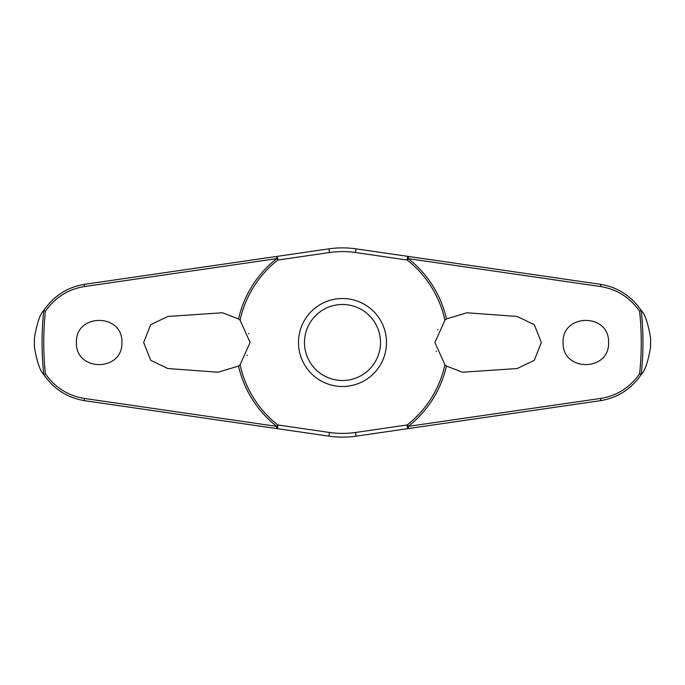 <?xml version="1.0" encoding="UTF-8"?>
<svg xmlns="http://www.w3.org/2000/svg" width="685" height="685" viewBox="0 0 685 685"><rect width="100%" height="100%" fill="white"/><g stroke="black" fill="none" stroke-linecap="round" stroke-linejoin="round"><path stroke-width="1.03" d="M446.457 318.945L466.913 312.771L517.158 316.47L534.3 324.681L541.33 342.5L534.309 360.31L517.158 368.53L462.529 372.229L446.457 366.055L444.916 364.78L434.915 342.5L444.916 320.22L446.457 318.945A106.586 106.586 0 0 0 408.286 258.639L408.483 256.455L356.097 248.852A94.633 94.633 0 0 0 328.903 248.852L276.517 256.455L276.714 258.639A106.586 106.586 0 0 0 238.543 318.945L240.084 320.22L250.085 342.5L240.084 364.78L238.543 366.055L218.087 372.229L167.842 368.53L150.7 360.319L143.67 342.5L150.691 324.69L167.842 316.47L222.471 312.771L238.543 318.945M240.084 320.22A104.814 104.814 0 0 1 277.81 260.035A2.397 0.916 -98.3 0 0 277.785 258.827A2.397 0.916 -98.3 0 0 277.767 258.699A2.397 0.916 -98.3 0 0 276.517 256.455L84.589 284.318C67.395 287.178 53.755 295.92 43.686 310.562L43.763 310.519A300.441 300.441 0 0 0 43.763 374.481L43.686 374.438C53.755 389.08 67.395 397.822 84.589 400.682L276.517 428.545A2.397 0.916 -81.7 0 0 277.767 426.301A2.397 0.916 -81.7 0 0 277.785 426.173A2.397 0.916 -81.7 0 0 277.81 424.965L276.714 426.361L84.349 398.439C68.055 395.742 55.065 387.522 45.381 373.762A298.763 298.763 0 0 1 45.381 311.238L43.763 310.519M223.781 420.89L328.903 436.148A94.633 94.633 0 0 0 356.097 436.148L408.483 428.545L408.286 426.361A106.586 106.586 0 0 0 446.457 366.055M444.916 364.78A104.814 104.814 0 0 1 407.19 424.965A2.397 0.916 81.7 0 0 407.215 426.173A2.397 0.916 81.7 0 0 407.233 426.301A2.397 0.916 81.7 0 0 408.483 428.545L600.411 400.682C617.605 397.822 631.245 389.08 641.314 374.438L641.237 374.481A300.441 300.441 0 0 0 641.237 310.519L641.314 310.562C631.245 295.92 617.605 287.178 600.411 284.318L408.483 256.455A2.397 0.916 98.3 0 0 407.233 258.699A2.397 0.916 98.3 0 0 407.215 258.827A2.397 0.916 98.3 0 0 407.19 260.035A104.814 104.814 0 0 1 444.916 320.22M34.43 347.124L34.43 337.876A308.104 308.104 0 0 0 34.43 347.124C36.956 361.851 40.047 370.962 43.686 374.438M650.57 337.876L650.57 347.124A308.104 308.104 0 0 0 650.57 337.876C648.044 323.149 644.953 314.038 641.314 310.562M641.314 374.438C644.953 370.962 648.044 361.851 650.57 347.124M45.381 311.238C55.065 297.478 68.055 289.258 84.349 286.561L276.714 258.639L277.81 260.035L329.442 252.534A90.908 90.908 0 0 1 355.558 252.534L407.19 260.035L408.286 258.639L600.651 286.561C616.945 289.258 629.935 297.478 639.619 311.238A298.763 298.763 0 0 1 639.619 373.762L641.237 374.481M563.087 342.5C562.025 313.062 609.65 313.062 608.58 342.5C609.65 371.938 562.025 371.938 563.087 342.5M641.237 310.519L639.619 311.238M76.42 342.5C75.35 313.062 122.975 313.062 121.913 342.5C122.975 371.938 75.35 371.938 76.42 342.5M437.938 329.416L437.732 329.853M329.442 252.534L328.903 248.852L223.781 264.11M248.826 333.92L248.681 333.467M247.062 355.583L247.268 355.147M436.174 351.08L436.319 351.533M342.5 386.494A43.994 43.994 0 0 0 386.494 342.5A43.994 43.994 0 0 0 342.5 298.506A43.994 43.994 0 0 0 298.506 342.5A43.994 43.994 0 0 0 342.5 386.494A43.994 43.994 0 0 1 298.506 342.5A43.994 43.994 0 0 1 342.5 298.506M639.619 373.762C629.935 387.522 616.945 395.742 600.651 398.439L408.286 426.361L407.19 424.965L355.558 432.466A90.908 90.908 0 0 1 329.442 432.466L277.81 424.965A104.814 104.814 0 0 1 240.084 364.78M355.558 432.466L356.097 436.148L461.219 420.89M238.543 366.055A106.586 106.586 0 0 0 276.714 426.361L276.517 428.545M43.763 374.481L45.381 373.762M43.686 310.562C40.047 314.038 36.956 323.149 34.43 337.876M329.442 432.466L328.903 436.148M355.558 252.534L356.097 248.852M380.509 342.5A38.009 38.009 0 0 0 342.5 304.491A38.009 38.009 0 0 0 304.491 342.5A38.009 38.009 0 0 0 342.5 380.509A38.009 38.009 0 0 0 380.509 342.5M84.589 400.682A2.397 0.565 -81.7 0 1 84.349 398.439M84.589 284.318A2.397 0.565 81.7 0 0 84.349 286.561M600.411 400.682A2.397 0.565 -98.3 0 0 600.651 398.439M600.411 284.318A2.397 0.565 98.3 0 1 600.651 286.561"/></g></svg>
